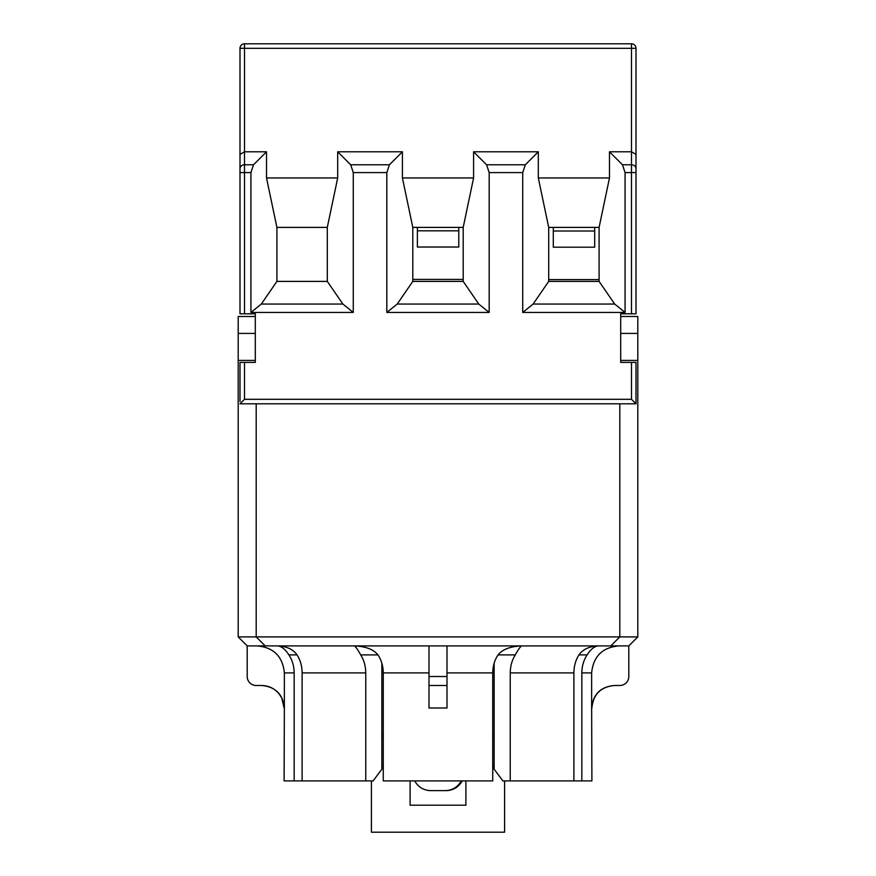 <?xml version="1.0" encoding="UTF-8"?>
<svg xmlns="http://www.w3.org/2000/svg" width="876" height="876" viewBox="0 0 876 876"><rect width="100%" height="100%" fill="white"/><g stroke="black" fill="none" stroke-linecap="round" stroke-linejoin="round"><path stroke-width="1.31" d="M635.998 403.803L631.497 399.303L244.503 399.303L240.002 403.803L635.998 403.803L635.998 362.401L620.701 362.401L620.701 313.805L620.701 316.499L637.805 316.499L637.805 636.896L238.195 636.896L238.195 316.499L255.299 316.499L255.299 313.805L255.299 362.401L240.002 362.401L240.002 401.547M619.803 403.803L619.803 636.896L610.802 645.897L628.804 645.897L637.805 636.896M256.197 403.803L256.197 636.896L265.198 645.897L610.802 645.897M381.848 663.143L381.848 734.099L383.25 737.702M492.75 737.702L494.152 734.099L494.152 663.143M447.001 672.899L492.739 672.899L492.739 780.899L383.261 780.899L383.261 672.899L428.999 672.899M628.804 645.897L628.804 676.502A9.001 9.001 0 0 1 619.803 685.503L614.175 685.503C600.509 686.839 592.997 694.34 591.639 708.005L591.902 780.899L573.889 780.899L573.889 672.899C573.966 666.045 575.663 660.044 578.959 654.898L587.139 654.898C583.712 659.978 581.949 665.979 581.839 672.899L581.839 780.899M257.325 645.897C273.717 647.506 282.729 656.507 284.361 672.899L294.161 672.899C294.051 665.979 292.288 659.978 288.861 654.898L297.041 654.898C300.337 660.044 302.034 666.045 302.11 672.899L302.11 780.899L284.098 780.899L284.361 708.005C283.003 694.34 275.491 686.839 261.825 685.503L256.197 685.503A9.001 9.001 0 0 1 247.196 676.502L247.196 645.897L238.195 636.896M247.196 645.897L265.198 645.897M383.261 765.591L381.848 769.205L373.099 780.899L365.752 780.899L365.752 672.899C365.664 666.045 363.978 660.044 360.682 654.898L377.95 654.898C373.537 649.346 365.588 646.346 354.101 645.897C355.503 646.357 357.693 649.357 360.682 654.898M302.11 780.899L365.752 780.899M515.318 654.898C518.307 649.357 520.497 646.357 521.899 645.897C510.412 646.346 502.463 649.346 498.05 654.898L515.318 654.898C512.022 660.044 510.336 666.045 510.248 672.899L510.248 780.899L502.901 780.899L494.152 769.205L492.739 765.591M510.248 780.899L573.889 780.899M381.848 734.099L381.848 769.205M494.152 734.099L494.152 769.205M294.161 672.899L294.161 780.899M284.361 672.899L284.361 708.005M297.041 654.898C293.186 649.357 286.759 646.357 277.736 645.897C281.612 646.346 285.324 649.346 288.861 654.898M492.739 672.899C492.849 665.979 494.622 659.978 498.05 654.898M587.139 654.898C590.676 649.346 594.388 646.346 598.264 645.897C589.241 646.357 582.814 649.357 578.959 654.898M591.639 708.005L591.639 672.899C593.271 656.507 602.283 647.506 618.675 645.897M377.95 654.898C381.378 659.978 383.151 665.979 383.261 672.899M428.999 708.005L428.999 685.503L428.999 708.005L447.001 708.005L447.001 685.503L447.001 708.005M447.001 645.897L447.001 676.502L428.999 676.502L428.999 685.503L447.001 685.503L447.001 676.502M428.999 645.897L428.999 676.502M465.901 780.899L465.901 805.197L410.099 805.197L410.099 780.899M504.598 780.899L504.598 832.2L371.402 832.2L371.402 780.899M548.705 279.597L599.096 279.597M412.804 279.422L463.196 279.422M414.764 780.899A18.002 17.827 -0 0 0 430.795 790.623L445.205 790.623A18.002 17.827 -0 0 0 461.236 780.899M446.103 790.601L445.205 790.623M461.28 780.899L460.929 781.458M446.103 790.623A18.002 17.827 0 0 0 462.134 780.899M553.293 227.399L553.293 247.196L594.695 247.196L594.695 227.399M417.392 227.399L417.392 247.021L458.794 247.021L458.794 227.399M240.002 313.805L240.002 172.583L240.002 313.805L255.299 313.805M240.002 168.685L240.002 172.583L244.503 172.583L244.503 43.8A4.5 4.5 0 0 0 240.002 48.3L240.002 168.685A4.5 3.898 0 0 1 244.503 164.787L253.514 164.787L250.919 172.583L250.919 312.447L261.311 304.06L276.904 281.404L276.904 227.399L266.512 177.948L266.512 151.8L244.503 151.8L240.002 154.395L240.002 48.3L635.998 48.3L635.998 154.395L635.998 48.3A4.5 4.5 0 0 0 631.497 43.8L244.503 43.8A4.5 4.5 0 0 0 240.002 48.3M473.587 177.948L402.412 177.948L412.804 227.399L463.196 227.399L473.587 177.948L473.587 151.8L486.585 164.787L489.18 172.583L489.18 312.447L386.82 312.447L397.211 304.06L412.804 281.404L412.804 227.399M489.18 312.447L478.789 304.06L397.211 304.06M478.789 304.06L463.196 281.404L412.804 281.404M463.196 227.399L463.196 281.404M402.412 177.948L402.412 151.8L389.415 164.787L386.82 172.583L386.82 312.447M522.72 172.583L522.72 312.447L533.112 304.06L548.705 281.404L548.705 227.399L538.313 177.948L538.313 151.8L525.315 164.787L522.72 172.583L489.18 172.583M402.412 151.8L337.687 151.8L350.685 164.787L353.28 172.583L353.28 312.447L250.919 312.447M620.701 313.805L635.998 313.805L635.998 154.395L631.497 151.8L609.488 151.8L609.488 177.948L538.313 177.948M609.488 151.8L622.486 164.787L625.081 172.583L625.081 312.447L522.72 312.447M538.313 151.8L473.587 151.8M635.998 168.685A4.5 3.898 180 0 0 631.497 164.787L631.497 43.8A4.5 4.5 0 0 1 635.998 48.3A4.5 4.5 0 0 0 631.497 43.8A4.5 4.5 0 0 1 635.998 48.3M337.687 151.8L337.687 177.948L266.512 177.948M266.512 151.8L253.514 164.787M337.687 177.948L327.295 227.399L276.904 227.399M353.28 312.447L342.888 304.06L261.311 304.06M342.888 304.06L327.295 281.404L276.904 281.404M327.295 227.399L327.295 281.404M609.488 177.948L599.096 227.399L548.705 227.399M625.081 312.447L614.689 304.06L533.112 304.06M614.689 304.06L599.096 281.404L548.705 281.404M599.096 227.399L599.096 281.404M302.11 672.899L365.752 672.899M510.248 672.899L573.889 672.899M581.839 672.899L591.639 672.899M594.695 231.001L553.293 231.001M458.794 230.815L417.392 230.815M386.82 172.583L353.28 172.583M250.919 172.583L244.503 172.583L244.503 313.805M244.503 399.303L244.503 362.401M631.497 362.401L631.497 399.303M635.998 172.583L631.497 172.583L631.497 313.805M622.486 164.787L631.497 164.787L631.497 172.583L625.081 172.583M525.315 164.787L486.585 164.787M389.415 164.787L350.685 164.787M255.299 333.417L238.195 333.417M255.299 360.419L238.195 360.419M620.701 360.419L637.805 360.419M620.701 333.417L637.805 333.417M284.098 708.005L281.809 698.106L279.05 693.792C274.473 688.416 268.658 685.645 261.596 685.503M591.902 708.005C593.238 694.329 600.739 686.839 614.404 685.503"/></g></svg>
